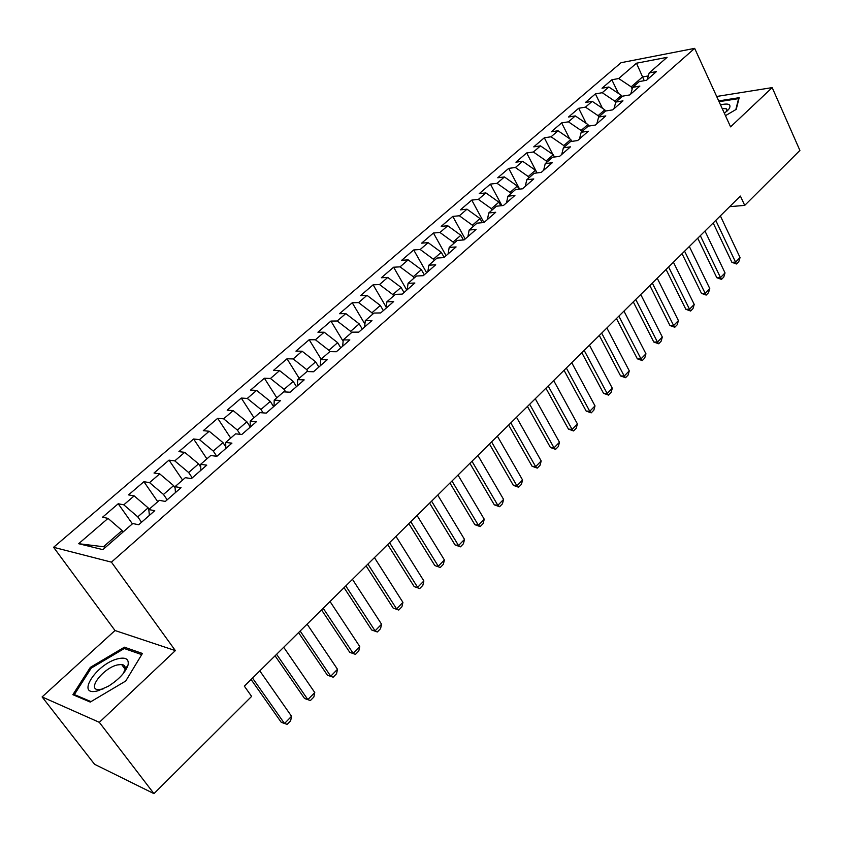 <?xml version="1.0" encoding="UTF-8"?>
<svg xmlns="http://www.w3.org/2000/svg" width="842" height="842" viewBox="0 0 842 842"><rect width="100%" height="100%" fill="white"/><g stroke="black" fill="none" stroke-linecap="round" stroke-linejoin="round"><path stroke-width="1.26" d="M125.005 666.769L123.669 667.253M42.1 696.934L99.324 722.331L175.357 650.603L115.007 630.521L42.1 696.934L94.546 764.262L153.96 793.638L251.611 696.397L244.348 686.156L740.392 196.07L744.717 205.385L799.9 150.434L772.188 87.61L716.679 96.472M115.007 630.521L53.593 547.289L621.028 62.708L694.661 48.362L111.428 562.14L53.593 547.289M644.246 80.674L636.478 63.213L618.691 78.527L611.839 79.79L602.009 88.231L608.85 87.01L602.23 92.704L595.399 93.904L585.401 102.503L592.21 101.335L585.474 107.134L578.675 108.281L568.497 117.017L575.286 115.922L568.424 121.827L561.646 122.9L551.278 131.805L558.046 130.763L551.068 136.783L544.311 137.783L533.765 146.845L540.501 145.887L533.386 152.002L526.671 152.939L515.925 162.169L522.629 161.275L515.388 167.505L508.705 168.379L497.759 177.767L504.432 176.946L497.054 183.303L490.402 184.093L479.256 193.66L485.897 192.913L478.382 199.386L471.762 200.101L460.416 209.847L467.005 209.184L459.353 215.773L452.775 216.405L441.208 226.34L447.765 225.761L439.966 232.476L433.43 233.024L421.642 243.149L428.146 242.654L420.2 249.495L413.706 249.958L401.697 260.283L408.16 259.873L400.055 266.851L393.614 267.219L381.363 277.744L387.773 277.428L379.51 284.543L373.122 284.817L360.629 295.542L366.996 295.332L358.566 302.583L352.23 302.762L339.494 313.708L345.799 313.582L337.2 320.991L330.917 321.065L317.929 332.222L324.17 332.211L315.403 339.768L309.182 339.736L295.931 351.125L302.11 351.219L293.163 358.924L287.006 358.787L273.482 370.396L279.597 370.606L270.461 378.479L264.377 378.226L250.569 390.078L256.61 390.404L247.285 398.434L241.275 398.066L227.182 410.17L233.15 410.612L223.625 418.821L217.689 418.316L203.301 430.672L209.184 431.251L199.459 439.629L193.607 438.998L178.914 451.628L184.714 452.333L174.778 460.89L169.01 460.132L154.002 473.025L159.706 473.867L149.55 482.613L143.887 481.708L128.542 494.885L134.162 495.875L123.785 504.821L118.206 503.758L102.535 517.23L108.039 518.377L122.069 530.544L103.482 546.742L105.587 547.258M636.478 63.213L667.085 57.33L649.203 72.917L647.203 79.674M103.482 546.742L78.643 543.7L102.85 549.637L132.773 523.524L138.677 524.755L154.749 510.684L148.781 509.557L159.338 500.348L165.348 501.422L181.051 487.665L174.989 486.697L185.314 477.688L191.408 478.603L206.774 465.152L200.617 464.331L210.71 455.533L216.899 456.29L231.929 443.134L225.688 442.46L235.56 433.851L241.833 434.461L256.536 421.6L250.211 421.063L259.873 412.633L266.23 413.117L280.618 400.518L274.208 400.118L283.67 391.867L290.101 392.214L304.183 379.9L297.7 379.626L306.962 371.543L313.477 371.764L327.254 359.702L320.707 359.555L329.769 351.64L336.347 351.745L349.84 339.936L343.231 339.905L352.103 332.148L358.755 332.137L371.975 320.57L365.291 320.644L373.995 313.056L380.689 312.929L393.646 301.594L386.91 301.783L395.435 294.353L402.192 294.121L414.874 283.017L408.086 283.301L416.443 276.018L423.252 275.681L435.693 264.798L428.852 265.188L437.04 258.052L443.902 257.61L456.09 246.948L449.196 247.432L457.227 240.433L464.131 239.896L476.088 229.445L469.152 230.024L477.035 223.151L483.982 222.53L495.696 212.279L488.728 212.952L496.454 206.206L503.432 205.501L514.925 195.439L507.926 196.197L515.493 189.587L522.524 188.797L533.796 178.925L526.755 179.767L534.186 173.284L541.248 172.41L552.31 162.727L545.227 163.643L552.531 157.275L559.614 156.328L570.476 146.834L563.372 147.824L570.529 141.572L577.644 140.551L588.305 131.226L581.169 132.289L588.2 126.153L595.336 125.069L605.808 115.912L598.641 117.038L605.545 111.018L612.713 109.86L622.985 100.872L615.807 102.071L622.585 96.156L629.774 94.925L639.857 86.094L632.658 87.368L639.31 81.558L646.53 80.264L656.434 71.591L649.203 72.917M78.643 543.7L108.039 518.377M141.551 522.24L137.772 516.862L148.129 507.842L149.118 509.263M123.785 504.821L137.772 516.862M134.162 495.875L148.129 507.842M167.179 499.801L163.485 494.454L173.61 485.623L175.073 487.75M149.55 482.613L163.485 494.454M159.706 473.867L173.61 485.623M148.781 509.557L149.413 515.357M192.26 477.856L188.64 472.52L198.554 463.879L200.754 467.152M174.778 460.89L188.64 472.52M184.714 452.333L198.554 463.879M174.989 486.697L175.452 492.57M216.731 456.269L213.268 451.059L222.972 442.608L225.782 446.87M199.459 439.629L213.268 451.059M209.184 431.251L222.972 442.608M200.617 464.331L200.912 470.289M240.138 434.293L237.37 430.052L246.864 421.779L250.2 426.905M223.625 418.821L237.37 430.052M233.15 410.612L246.864 421.779M225.688 442.46L225.824 448.481M263.146 412.885L260.967 409.486L270.271 401.381L273.629 406.644M247.285 398.434L260.967 409.486M256.61 390.404L270.271 401.381M250.211 421.063L250.2 427.147M285.743 391.983L284.08 389.341L293.184 381.405L296.479 386.646M270.461 378.479L284.08 389.341M279.597 370.606L293.184 381.405M274.208 400.118L274.05 406.265M307.93 371.575L306.72 369.617L315.645 361.839L318.855 367.049M293.163 358.924L306.72 369.617M302.11 351.219L315.645 361.839M297.7 379.626L297.405 385.825M329.738 351.672L328.896 350.283L337.642 342.662L340.789 347.862M315.403 339.768L328.896 350.283M324.17 332.211L337.642 342.662M320.707 359.555L320.276 365.817M351.461 332.716L350.63 331.338L359.197 323.875L362.281 329.043M337.2 320.991L350.63 331.338M345.799 313.582L359.197 323.875M343.231 339.905L342.673 346.209M372.743 314.15L371.932 312.771L380.331 305.457L383.352 310.603M358.566 302.583L371.932 312.771M366.996 295.332L380.331 305.457M365.291 320.644L364.618 327.001M393.614 295.942L392.814 294.574L401.055 287.396L404.013 292.521M379.51 284.543L392.814 294.574M387.773 277.428L401.055 287.396M386.91 301.783L386.12 308.183M414.075 278.092L413.296 276.723L421.368 269.682L424.273 274.787M400.055 266.851L413.296 276.723M408.16 259.873L421.368 269.682M408.086 283.301L407.181 289.743M434.135 260.578L433.377 259.22L441.303 252.316L444.144 257.399M420.2 249.495L433.377 259.22M428.146 242.654L441.303 252.316M428.852 265.188L427.841 271.671M453.817 243.401L453.07 242.054L460.848 235.276L463.426 239.959M439.966 232.476L453.07 242.054M447.765 225.761L460.848 235.276M449.196 247.432L448.091 253.947M473.13 226.551L472.404 225.214L480.024 218.562L482.266 222.688M459.353 215.773L472.404 225.214M467.005 209.184L480.024 218.562M469.152 230.024L467.942 236.57M492.086 210.016L491.36 208.679L498.853 202.164L500.779 205.774M478.382 199.386L491.36 208.679M485.897 192.913L498.853 202.164M488.728 212.952L487.423 219.52M510.684 193.797L509.978 192.46L517.325 186.061L518.977 189.197M497.054 183.303L509.978 192.46M504.432 176.946L517.325 186.061M507.926 196.197L506.526 202.806M528.934 177.862L528.239 176.536L535.459 170.252L536.859 172.957M515.388 167.505L528.239 176.536M522.629 161.275L535.459 170.252M526.755 179.767L525.271 186.398M546.858 162.222L546.184 160.906L553.268 154.739L554.436 157.022M533.386 152.002L546.184 160.906M540.501 145.887L553.268 154.739M545.227 163.643L543.658 170.294M564.456 146.866L563.793 145.561L570.75 139.498L571.718 141.403M551.068 136.783L563.793 145.561M558.046 130.763L570.75 139.498M563.372 147.824L561.719 154.496M581.748 131.784L581.085 130.478L587.927 124.532L588.695 126.079M568.424 121.827L581.085 130.478M575.286 115.922L587.927 124.532M581.169 132.289L579.443 138.983M598.725 116.975L598.083 115.67L604.788 109.828L605.43 111.123M585.474 107.134L598.083 115.67M592.21 101.335L604.788 109.828M598.641 117.038L596.841 123.753M615.597 102.819L614.776 101.124L621.364 95.378L621.996 96.672M602.23 92.704L614.776 101.124M608.85 87.01L621.364 95.378M615.807 102.071L613.934 108.797M632.195 88.968L631.174 86.831L642.478 76.98L648.319 75.917M618.691 78.527L631.174 86.831M632.658 87.368L630.711 94.104M99.324 722.331L153.96 793.638M694.661 48.362L730.582 126.858L772.188 87.61M175.357 650.603L111.428 562.14M729.667 206.669L744.717 205.385M123.09 531.976L122.069 530.544M725.467 115.68L736.234 109.355L739.181 97.693L718.7 100.903M142.424 653.466L124.406 647.193L90.326 667.38L72.875 694.682L90.241 702.07L125.742 681.01L142.424 653.466M611.839 79.79L618.46 93.441M595.399 93.904L602.451 108.239M578.675 108.281L586.179 123.342M561.646 122.9L569.645 138.73M544.311 137.783L552.847 154.444M526.671 152.939L537.049 172.926M508.705 168.379L519.63 189.124M490.402 184.093L501.927 205.659M471.762 200.101L483.94 222.541M452.775 216.405L465.194 238.97M433.43 233.024L446.092 255.694M413.706 249.958L426.631 272.724M393.614 267.219L406.791 290.09M373.122 284.817L386.236 307.225M352.23 302.762L364.923 324.117M330.917 321.065L343.115 341.242M309.182 339.736L321.128 359.187M287.006 358.787L299.205 378.311M264.377 378.226L276.829 397.834M241.275 398.066L254 417.758M217.689 418.316L230.697 438.093M193.607 438.998L206.9 458.858M169.01 460.132L182.598 480.056M143.887 481.708L157.77 501.716M118.206 503.758L132.404 523.85M125.774 649.056L124.406 647.193M91.073 668.369L90.326 667.38M720.352 215.868L740.055 257.557L738.781 261.694L736.539 263.988L735.571 262.136L731.887 262.315L713.174 222.962M740.055 257.557L735.571 262.136L715.763 220.394M736.539 263.988L731.887 262.315M704.986 231.055L725.036 272.913L723.773 277.071L721.499 279.397L720.489 277.576L716.805 277.713L697.744 238.202M725.036 272.913L720.489 277.576L700.323 235.665M721.499 279.397L716.805 277.713M689.345 246.506L709.764 288.532L708.511 292.711L706.196 295.079L705.133 293.279L701.46 293.374L682.052 253.705M709.764 288.532L705.133 293.279L684.599 251.19M706.196 295.079L701.46 293.374M724.404 113.344L729.172 108.734C731.509 104.345 728.625 103.05 720.51 104.85M726.688 111.47L726.278 108.755L722.183 108.492M719.057 101.671L738.592 98.63L735.824 109.597M97.998 690.777L108.334 686.251C119.038 679.42 125.626 672.295 128.089 664.885C129.068 659.023 125.669 656.992 117.901 658.77C96.188 663.801 74.822 697.187 97.998 690.777M123.153 673.705L124.995 669.632C125.658 666.569 124.521 664.843 121.595 664.475L117.301 664.948C103.45 668.064 86.842 689.261 98.219 689.651L103.082 688.977M123.721 667.327L125.037 666.853M90.999 701.618L74.359 694.566L91.241 668.095L124.279 648.529L141.73 654.623M75.212 695.681L74.359 694.566M673.432 262.23L694.229 304.425L692.977 308.614L690.629 311.024L689.514 309.246L685.851 309.309L666.085 269.482M694.229 304.425L689.514 309.246L668.601 266.998M690.629 311.024L685.851 309.309M657.234 278.228L678.42 320.602L677.178 324.802L674.789 327.254L673.621 325.507L669.958 325.528L649.835 285.543M678.42 320.602L673.621 325.507L652.318 283.08M674.789 327.254L669.958 325.528M640.751 294.521L662.328 337.053L661.096 341.273L658.665 343.768L657.444 342.052L653.792 342.031L633.289 301.889M662.328 337.053L657.444 342.052L635.742 299.457M658.665 343.768L653.792 342.031M623.964 311.098L645.951 353.808L644.73 358.039L642.257 360.576L640.983 358.892L637.341 358.829L616.449 318.529M645.951 353.808L640.983 358.892L618.87 316.129M642.257 360.576L637.341 358.829M606.871 327.991L629.279 370.859L628.069 375.111L625.543 377.7L624.217 376.037L620.586 375.932L599.304 335.463M629.279 370.859L624.217 376.037L601.683 333.116M625.543 377.7L620.586 375.932M589.463 345.178L612.302 388.225L611.103 392.488L608.534 395.119L607.156 393.498L603.535 393.34L581.833 352.724M612.302 388.225L607.156 393.498L584.18 350.409M608.534 395.119L603.535 393.34M571.739 362.702L595.02 405.907L593.831 410.18L591.21 412.864L589.768 411.275L586.158 411.075L564.045 370.301M595.02 405.907L589.768 411.275L566.35 368.017M591.21 412.864L586.158 411.075M553.678 380.542L577.412 423.915L576.233 428.21L573.57 430.946L572.065 429.378L568.466 429.125L545.921 388.204M577.412 423.915L572.065 429.378L548.184 385.962M573.57 430.946L568.466 429.125M535.27 398.729L559.477 442.26L558.309 446.565L555.594 449.354L554.025 447.828L550.447 447.523L527.45 406.454M559.477 442.26L554.025 447.828L529.681 404.255M555.594 449.354L550.447 447.523M516.514 417.264L541.196 460.953L540.048 465.279L537.28 468.11L535.649 466.626L532.081 466.268L508.631 425.042M541.196 460.953L535.649 466.626L510.81 422.894M537.28 468.11L532.081 466.268M497.39 436.156L522.577 480.003L521.44 484.339L518.619 487.234L516.914 485.792L513.367 485.371L489.455 443.997M522.577 480.003L516.914 485.792L491.581 441.892M518.619 487.234L513.367 485.371M477.898 455.406L503.59 499.411L502.474 503.769L499.601 506.716L497.832 505.316L494.296 504.842L469.889 463.321M503.59 499.411L497.832 505.316L471.983 461.258M499.601 506.716L494.296 504.842M458.027 475.046L484.245 519.209L483.15 523.577L480.214 526.576L478.361 525.219L474.856 524.682L449.954 483.024M484.245 519.209L478.361 525.219L451.986 481.014M480.214 526.576L474.856 524.682M437.756 495.075L464.51 539.385L463.437 543.764L460.448 546.837L458.522 545.521L455.038 544.921L429.609 503.116M464.51 539.385L458.522 545.521L431.588 501.158M460.448 546.837L455.038 544.921M417.074 515.504L444.397 559.972L443.334 564.361L440.282 567.487L434.819 565.561L408.865 523.619M444.397 559.972L438.282 566.224L410.791 521.714M440.282 567.487L434.819 565.561M395.972 536.354L423.873 580.959L422.831 585.369L419.716 588.558L414.19 586.611L387.699 544.532M423.873 580.959L417.632 587.337L389.562 542.69M419.716 588.558L414.19 586.611M374.448 557.625L402.929 602.377L401.908 606.798L398.74 610.05L393.161 608.082L366.102 565.866M402.929 602.377L396.571 608.882L367.901 564.087M398.74 610.05L393.161 608.082M352.461 579.338L381.563 624.227L380.563 628.658L377.332 631.974L371.69 629.995L344.052 587.653M381.563 624.227L375.069 630.868L345.788 585.937M377.332 631.974L371.69 629.995M330.032 601.504L359.755 646.53L358.787 650.971L355.471 654.36L349.777 652.361L321.539 609.892M359.755 646.53L353.135 653.308L323.202 608.25M355.471 654.36L349.777 652.361M307.12 624.143L337.495 669.295L336.547 673.758L333.169 677.21L327.412 675.2L298.552 632.605M337.495 669.295L330.727 676.221L300.152 631.026M333.169 677.21L327.412 675.2M283.712 647.266L314.771 692.545L313.845 697.018L310.393 700.544L304.572 698.513L275.071 655.802M314.771 692.545L307.856 699.618L276.597 654.297M310.393 700.544L304.572 698.513M259.81 670.885L291.553 716.289L290.658 720.763L287.133 724.373L281.249 722.32L251.095 679.494M291.553 716.289L284.501 723.51L252.537 678.073M727.299 110.902L729.172 108.734M727.078 110.502L726.278 108.755M124.995 669.632L128.089 664.885M125.1 669.179L121.595 664.475"/></g></svg>
